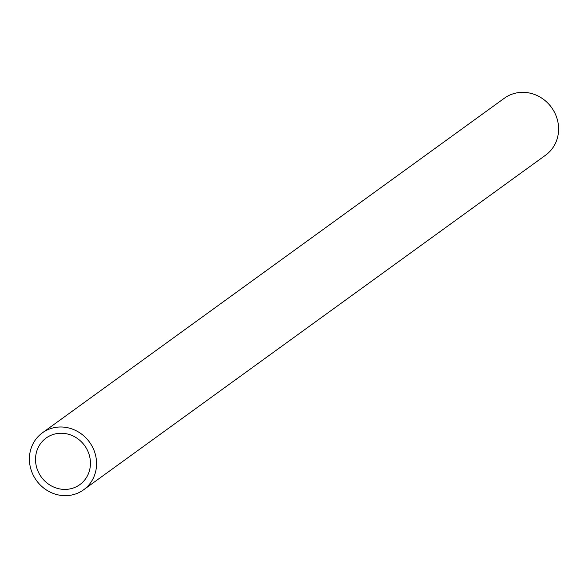 <?xml version="1.0" encoding="UTF-8"?>
<svg xmlns="http://www.w3.org/2000/svg" width="588" height="588" viewBox="0 0 588 588"><rect width="100%" height="100%" fill="white"/><g stroke="black" fill="none" stroke-linecap="round" stroke-linejoin="round"><path stroke-width="0.88" d="M83.606 489.804L545.642 155.144A35.155 32.73 -125.9 0 0 558.6 129.125A35.155 32.73 -125.9 0 0 539.821 96.947A35.155 32.73 -125.9 0 0 504.394 98.196L42.358 432.856A35.155 32.73 54.1 0 1 77.792 431.607A35.155 32.73 54.1 0 1 96.572 463.785A35.155 32.73 54.1 0 1 83.606 489.804A35.155 32.73 54.1 0 1 48.179 491.053A35.155 32.73 54.1 0 1 29.4 458.875A35.155 32.73 54.1 0 1 42.358 432.856M90.449 463.337A28.753 26.769 -125.9 0 0 75.095 437.024A28.753 26.769 -125.9 0 0 46.121 438.045A28.753 26.769 -125.9 0 0 35.523 459.324A28.753 26.769 -125.9 0 0 50.877 485.637A28.753 26.769 -125.9 0 0 79.85 484.615A28.753 26.769 -125.9 0 0 90.449 463.337"/></g></svg>

